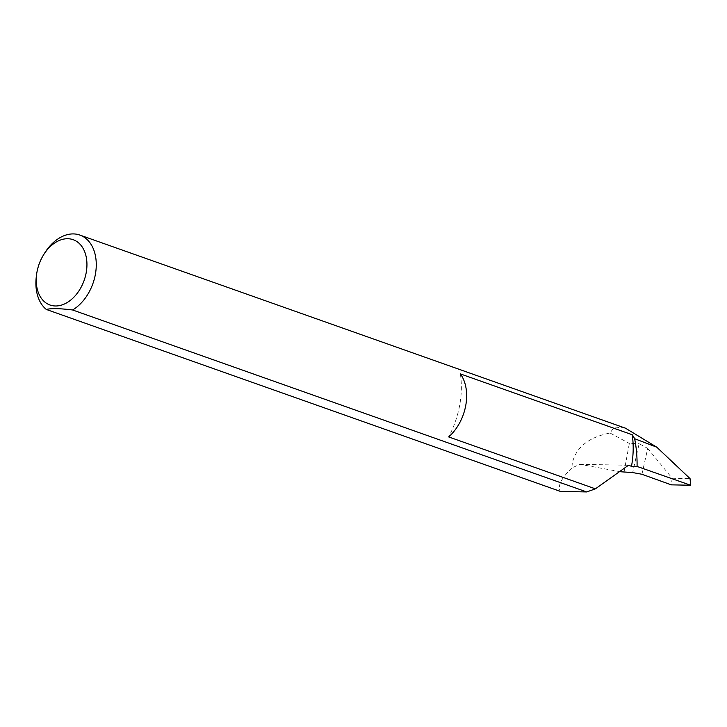 <?xml version="1.0" encoding="UTF-8"?>
<svg xmlns="http://www.w3.org/2000/svg" width="727" height="727" viewBox="0 0 727 727"><rect width="100%" height="100%" fill="white"/><g stroke="black" fill="none" stroke-linecap="round" stroke-linejoin="round"><path stroke-width="0.55" stroke-dasharray="3.63 2.73" d="M460.355 373.896A76.571 52.898 109.5 0 1 459.637 405.512A76.571 52.898 109.5 0 1 448.668 436.918M36.35 276.315A41.257 28.498 109.5 0 1 36.813 273.361A41.257 28.498 109.5 0 1 44.456 253.405M641.932 474.277L647.721 448.405L639.133 443.652L632.663 472.568M620.458 471.75L579.901 464.299L571.858 467.961L572.331 462.908C576.202 447.178 588.788 437.218 610.08 433.019L614.161 426.976L625.474 428.185M571.858 467.961C561.135 478.402 557.318 486.218 560.408 491.416M623.975 472.396L629.337 443.452L639.133 443.652M610.08 433.019L629.337 443.452M647.721 448.405L672.184 478.257L671.294 484.854M579.901 464.299L628.482 465.271M672.184 478.257L690.05 478.62"/><path stroke-width="1.09" d="M631.481 466.334L628.482 465.271L595.386 488.844L448.668 436.918A41.257 28.498 -70.5 0 0 465.725 405.63A41.257 28.498 -70.5 0 0 460.355 373.896L632.19 434.728A76.571 52.898 109.5 0 1 631.481 466.334L637.07 466.443L690.65 485.245L671.294 484.854L641.85 474.249L632.663 472.568L620.458 471.75M37.004 271.862A34.651 23.946 -70.5 0 0 36.604 274.343A34.651 23.946 -70.5 0 0 56.261 305.976A34.651 23.946 -70.5 0 0 86.168 272.852A34.651 23.946 -70.5 0 0 73.972 240.001A34.651 23.946 -70.5 0 0 43.42 255.095A34.651 23.946 -70.5 0 0 37.004 271.862M43.42 255.095L44.456 253.405A41.257 28.498 109.5 0 1 79.843 235.057A41.257 28.498 109.5 0 1 95.346 274.533A41.257 28.498 109.5 0 1 72.6 309.975C59.914 308.402 51.154 308.23 46.301 309.448A41.257 28.498 109.5 0 1 36.35 276.315L36.604 274.343M46.301 309.448L560.408 491.416L586.707 491.943L595.386 488.844M632.19 434.728A41.257 28.498 109.5 0 1 634.626 438.708A116.629 80.579 109.5 0 1 637.07 466.443M79.843 235.057L625.474 428.185L656.781 447.196L634.626 438.708M72.6 309.975L586.707 491.943M656.781 447.196L690.05 478.62L690.65 485.245"/></g></svg>
